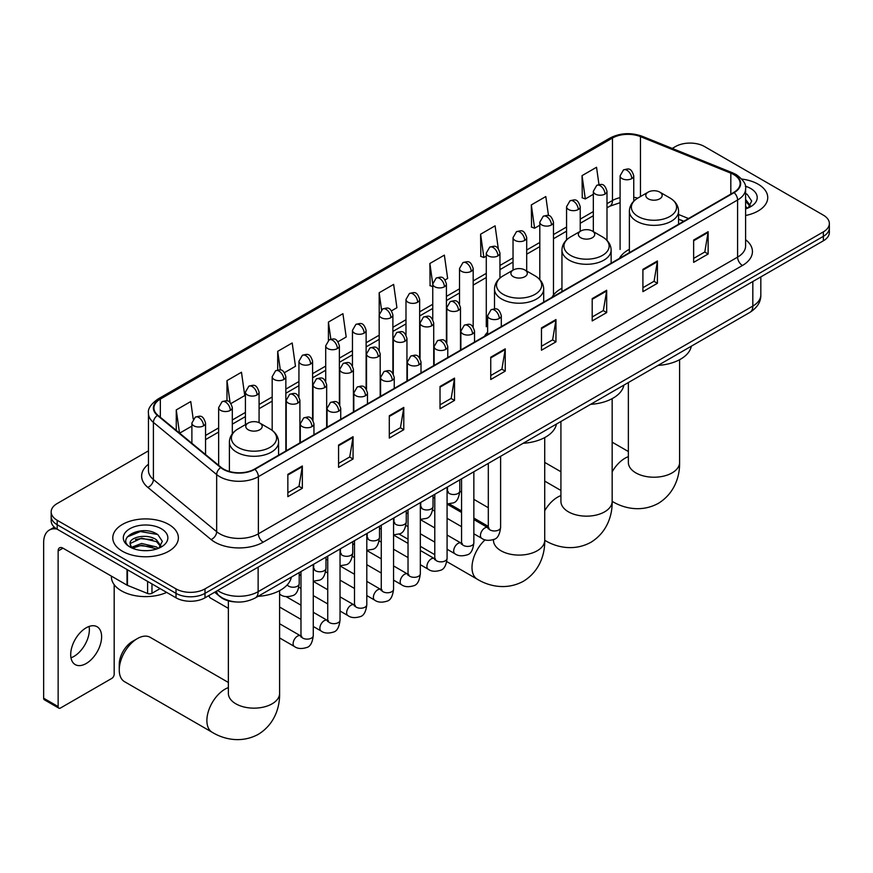 <?xml version="1.0" encoding="UTF-8"?>
<svg xmlns="http://www.w3.org/2000/svg" width="873" height="873" viewBox="0 0 873 873"><rect width="100%" height="100%" fill="white"/><g stroke="black" fill="none" stroke-linecap="round" stroke-linejoin="round"><path stroke-width="1.31" d="M487.636 332.166A36.208 20.908 0 0 0 484.515 336.301M561.95 288.221A36.208 20.908 0 0 0 551.954 297.366M629.378 249.285A36.208 20.908 0 0 0 619.394 258.43M683.679 221.316L678.572 219.254M235.699 601.944A20.494 11.829 180 0 1 220.345 596.925L214.66 592.232M148.465 450.839L57.181 503.535A20.494 11.829 0 0 0 51.169 511.905L51.169 520.832A20.494 11.829 0 0 0 57.181 529.202L176.019 597.809A20.494 11.829 0 0 0 205.002 597.809L823.348 240.817A20.494 11.829 0 0 0 829.35 232.447L829.35 227.984A20.494 11.829 0 0 1 823.348 236.354A20.494 11.829 0 0 0 829.35 227.984L829.35 223.521A20.494 11.829 0 0 0 823.348 215.151L704.511 146.544A20.494 11.829 0 0 0 675.527 146.544L672.254 148.432M51.169 511.905A20.494 11.829 0 0 0 57.181 520.275L176.019 588.882A20.494 11.829 0 0 0 205.002 588.882L205.002 593.345L823.348 236.354L205.002 593.345A20.494 11.829 0 0 1 176.019 593.345A20.494 11.829 0 0 0 205.002 593.345L205.002 597.809M57.181 520.275L57.181 524.738L176.019 593.345L57.181 524.738A20.494 11.829 0 0 1 51.169 516.369A20.494 11.829 0 0 0 57.181 524.738L57.181 529.202M758.135 184.192A32.792 18.933 0 0 0 741.755 179.063A32.792 18.933 0 0 1 758.135 184.192A32.792 18.933 0 0 1 767.738 197.582A32.792 18.933 0 0 0 758.135 184.192M168.773 524.455A32.792 18.933 0 0 0 133.034 520.352A32.792 18.933 0 0 0 112.792 537.844A32.792 18.933 0 0 0 122.395 551.234A32.792 18.933 0 0 0 158.133 555.337A32.792 18.933 0 0 0 178.376 537.844A32.792 18.933 0 0 0 168.773 524.455A32.792 18.933 0 0 0 133.034 520.352A32.792 18.933 0 0 0 112.792 537.844A32.792 18.933 0 0 0 122.395 551.234A32.792 18.933 0 0 0 158.133 555.337A32.792 18.933 0 0 0 178.376 537.844A32.792 18.933 0 0 0 168.773 524.455M733.735 174.567A21.858 12.626 180 0 1 740.14 183.494A21.858 12.626 180 0 1 733.735 192.42L254.512 469.096A21.858 12.626 180 0 1 221.153 467.404L157.882 415.242A21.858 12.626 180 0 1 153.932 408.007A21.858 12.626 180 0 1 160.337 399.081L612.464 138.043A21.858 12.626 180 0 1 640.466 136.625L730.821 173.16A21.858 12.626 180 0 1 733.735 174.567M734.117 174.349A22.403 12.942 0 0 0 731.127 172.898L640.771 136.374A22.403 12.942 0 0 0 612.082 137.825L159.945 398.852A22.403 12.942 0 0 0 157.435 415.428L220.705 467.59A22.403 12.942 0 0 0 254.905 469.314L734.117 192.638A22.403 12.942 0 0 0 734.117 174.349M287.85 474.345L287.85 496.65L302.342 488.28L302.342 465.975L287.85 474.345M287.85 492.688L299.013 486.25L302.287 466.717A5.467 3.154 -120 0 0 302.342 465.975M298.915 486.305L302.342 488.28M338.571 445.055L338.571 467.371L353.063 459.002L353.063 436.686L338.571 445.055M338.571 463.41L349.735 456.961L353.008 437.428A5.467 3.154 -120 0 0 353.063 436.686M349.637 457.016L353.063 459.002M389.293 415.766L389.293 438.082L403.784 429.712L403.784 407.396L389.293 415.766M389.293 434.121L400.456 427.683L403.73 408.138A5.467 3.154 -120 0 0 403.784 407.396M400.358 427.737L403.784 429.712M440.025 386.488L440.025 408.793L454.517 400.434L454.517 378.118L440.025 386.488M440.025 404.843L451.177 398.394L454.451 378.86A5.467 3.154 -120 0 0 454.517 378.118M451.079 398.448L454.517 400.434M693.642 240.053L693.642 262.369L708.134 253.999L708.134 231.694L693.642 240.053M693.642 258.408L704.806 251.97L708.068 232.436A5.467 3.154 -120 0 0 708.134 231.694M704.707 252.024L708.134 253.999M642.91 269.342L642.91 291.658L657.413 283.289L657.413 260.972L642.91 269.342M642.91 287.697L654.073 281.248L657.347 261.714A5.467 3.154 -120 0 0 657.413 260.972M653.975 281.313L657.413 283.289M592.189 298.631L592.189 320.937L606.68 312.578L606.68 290.262L592.189 298.631M592.189 316.986L603.352 310.537L606.626 291.004A5.467 3.154 -120 0 0 606.68 290.262M603.254 310.592L606.68 312.578M541.467 327.91L541.467 350.226L555.959 341.856L555.959 319.551L541.467 327.91M541.467 346.265L552.631 339.826L555.905 320.293A5.467 3.154 -120 0 0 555.959 319.551M552.533 339.881L555.959 341.856M490.746 357.199L490.746 379.515L505.238 371.145L505.238 348.829L490.746 357.199M490.746 375.554L501.91 369.104L505.172 349.571A5.467 3.154 -120 0 0 505.238 348.829M501.811 369.17L505.238 371.145M745.607 215.489A32.792 18.933 0 0 0 767.738 197.582A32.792 18.933 0 0 1 745.607 215.489M205.002 588.882L823.348 231.891A20.494 11.829 0 0 0 829.35 223.521M284.5 372.618L295.467 366.289L292.193 342.98L277.701 351.339L277.701 369.988M230.974 403.522L244.746 395.578L241.472 372.258L226.98 380.628L226.98 400.936M193.206 419.018L190.751 401.547L176.259 409.917L176.259 430.389M445.077 279.917L447.642 278.432L444.368 255.123L429.876 263.482L430.105 285.667M498.287 248.63L495.089 225.834L480.597 234.204L480.837 256.378M548.484 215.609L545.811 196.545L531.319 204.915L531.559 227.089M598.965 184.552L596.543 167.267L582.051 175.626L582.28 197.811M338.026 341.725L346.188 337L342.925 313.691L328.423 322.061L328.423 340.328M391.551 310.821L396.92 307.722L393.647 284.402L379.155 292.771L379.231 315.044M379.231 350.422L379.155 314.858M379.155 292.771L381.534 309.773M432.757 286.65L429.876 285.58M429.876 263.482L432.757 283.998A6.831 3.939 0 0 0 434.754 286.77A6.831 3.939 0 0 0 444.412 286.77A6.831 3.939 0 0 0 446.419 283.987C443.648 275.224 440.952 276.97 436.173 278.072A6.831 3.939 60 0 1 439.588 278.411A6.831 3.939 -120 0 1 444.412 286.77M480.597 234.204L483.871 257.513L486.283 256.127M483.871 257.513L480.597 256.291M531.319 204.915L534.592 228.235L539.809 225.223M534.592 228.235L531.319 227.002M582.051 175.626L585.314 198.946L593.334 194.319M585.314 198.946L582.051 197.724M328.423 322.061L330.834 339.171M277.701 351.339L280.32 369.988M226.98 380.628L230.057 402.518M179.62 433.172L191.885 426.089M176.259 409.917L179.511 433.073M745.607 206.519L747.659 208.134M745.607 208.287L746.186 208.68M745.607 199.437L750.3 205.733M745.607 201.205L749.951 206.192M745.607 208.876A22.272 12.855 0 0 0 750.693 206.672A22.272 12.855 0 0 0 750.693 188.492A22.272 12.855 0 0 0 745.346 186.211M748.194 207.916L751.686 201.063L747.266 194.417M745.607 193.588L746.972 194.21M648.181 198.804A8.195 4.736 0 0 0 659.77 198.804A8.195 4.736 0 0 0 659.77 192.115L669.951 197.985A22.589 13.04 0 0 1 669.951 216.439A22.589 13.04 0 0 1 637.999 216.439A22.589 13.04 0 0 1 637.999 197.985C632.434 201.292 629.564 205.69 629.378 211.157A24.597 14.197 0 0 0 636.592 221.196A24.597 14.197 0 0 0 663.393 224.274A24.597 14.197 0 0 0 678.572 211.157C678.386 205.69 675.516 201.292 669.951 197.985L659.77 192.115A8.195 4.736 0 0 0 648.181 192.115A8.195 4.736 0 0 0 648.181 198.804M658.056 365.405A37.572 21.694 0 0 0 691.329 346.199M580.741 237.74A8.195 4.736 0 0 0 592.341 237.74A8.195 4.736 0 0 0 592.341 231.05L602.512 236.921A22.589 13.04 0 0 1 602.512 255.374A22.589 13.04 0 0 1 570.56 255.374A22.589 13.04 0 0 1 570.56 236.921C564.995 240.228 562.125 244.615 561.95 250.093A24.597 14.197 0 0 0 569.152 260.132A24.597 14.197 0 0 0 595.953 263.209A24.597 14.197 0 0 0 611.133 250.093C610.947 244.615 608.077 240.228 602.512 236.921L592.341 231.05A8.195 4.736 0 0 0 580.741 231.05A8.195 4.736 0 0 0 580.741 237.74M590.617 404.341A37.572 21.694 0 0 0 623.889 385.135M513.302 276.676A8.195 4.736 0 0 0 524.902 276.676A8.195 4.736 0 0 0 524.902 269.986L535.073 275.857A22.589 13.04 0 0 1 535.073 294.31A22.589 13.04 0 0 1 503.121 294.31A22.589 13.04 0 0 1 503.121 275.857C497.555 279.164 494.685 283.55 494.511 289.028A24.597 14.197 0 0 0 501.713 299.068A24.597 14.197 0 0 0 528.514 302.145A24.597 14.197 0 0 0 543.693 289.028C543.519 283.55 540.638 279.164 535.073 275.857L524.902 269.986A8.195 4.736 0 0 0 513.302 269.986A8.195 4.736 0 0 0 513.302 276.676M523.178 443.277A37.572 21.694 0 0 0 556.45 424.071M119.252 669.962L119.252 664.386A18.791 10.847 -60 0 1 132.532 641.382L137.367 638.589A25.623 14.786 120 0 0 119.252 669.962A25.623 14.786 120 0 0 124.555 681.693L212.194 732.294A25.623 14.786 -60 0 1 208.265 711.757A25.623 14.786 -60 0 1 225.005 689.179A25.623 14.786 -60 0 1 228.366 687.608M248.183 429.745A8.195 4.736 0 0 0 259.783 429.745A8.195 4.736 0 0 0 259.783 423.045L269.964 428.927A22.589 13.04 0 0 1 269.964 447.369A22.589 13.04 0 0 1 238.013 447.369A22.589 13.04 0 0 1 238.013 428.927C232.447 432.233 229.566 436.62 229.392 442.098A24.597 14.197 0 0 0 236.594 452.138A24.597 14.197 0 0 0 263.395 455.215A24.597 14.197 0 0 0 278.574 442.098C278.4 436.62 275.53 432.233 269.964 428.927L259.783 423.045A8.195 4.736 0 0 0 248.183 423.045A8.195 4.736 0 0 0 248.183 429.745M258.059 596.335A37.572 21.694 0 0 0 291.342 577.129M228.366 682.457L150.178 637.323A25.623 14.786 120 0 0 137.367 638.589L132.532 641.382M228.366 608.361L210.382 597.983A6.144 3.547 -60 0 1 209.607 597.219A6.144 3.547 -60 0 1 209.116 595.441M89.079 626.454A21.858 12.626 -60 0 1 73.899 656.441A21.858 12.626 -60 0 1 70.986 657.805M86.165 663.524A21.858 12.626 120 0 0 100.439 644.263A21.858 12.626 120 0 0 97.089 626.738A21.858 12.626 120 0 0 86.165 627.818A21.858 12.626 120 0 0 71.881 647.089A21.858 12.626 120 0 0 75.231 664.604A21.858 12.626 120 0 0 86.165 663.524M151.978 583.939L151.978 593.28L160.075 588.609M56.941 529.06A27.325 15.779 -120 0 0 49.314 530.075A27.325 15.779 -120 0 0 43.65 542.591L43.65 698.214L58.142 706.584L58.142 550.95A6.831 3.939 60 0 1 59.56 547.829A6.831 3.939 60 0 1 62.976 548.168L127.011 585.139L127.011 569.523M58.142 706.584A3.416 1.975 120 0 0 58.851 708.156L44.359 699.786A3.416 1.975 -60 0 1 43.65 698.214M58.851 708.156A3.416 1.975 120 0 0 60.553 707.981L111.766 678.419A3.416 1.975 120 0 0 114.177 674.229L114.177 584.659M151.978 593.28A3.416 1.975 180 0 1 147.602 593.498L127.469 585.357A3.416 1.975 180 0 1 127.011 585.139M111.417 576.136L111.417 576.889A34.156 19.719 0 0 0 121.423 590.835A34.156 19.719 0 0 0 166.667 592.407M141.873 550.525L147.024 550.677M131.637 547.262L141.59 543.464L156.496 546.956L158.308 548.397M132.554 548.211L141.59 545.232L156.824 548.942M131.801 547.949L130.197 544.206A15.441 8.916 0 0 0 132.696 548.331M160.938 545.996L156.496 539.863C147.231 532.956 128.167 537.222 130.197 544.206L130.142 543.53M130.241 544.425L130.666 543.279L141.59 538.15L156.496 541.642L160.588 546.454M158.831 548.179L162.323 541.336L157.904 534.68C142.277 523.451 114.516 538.248 130.546 547.327L131.343 547.808M161.33 528.754A22.272 12.855 0 0 0 129.837 528.754A22.272 12.855 0 0 0 129.837 546.935A22.272 12.855 0 0 0 161.33 546.935A22.272 12.855 0 0 0 161.33 528.754M127.294 536.917L140.367 531.548L157.609 534.483M135.457 539.525L140.367 538.63L152.677 539.689M135.457 546.607L140.367 545.712L152.677 546.771M217.661 590.508A27.325 15.779 0 0 0 219.494 591.676A27.325 15.779 0 0 0 258.135 591.676L752.821 306.074A27.325 15.779 0 0 0 760.82 294.921C761.016 301.698 757.415 307.503 749.983 312.327L255.309 597.929A13.662 7.89 60 0 0 258.135 591.676L258.135 567.134M752.821 281.532L752.821 306.074A13.662 7.89 60 0 1 749.983 312.327M216.548 591.141A13.662 9.134 129.5 0 0 218.927 595.582L214.78 592.167M823.348 240.817L823.348 231.891M176.019 597.809L176.019 588.882M745.607 239.715A34.156 19.719 180 0 1 742.432 265.49L263.209 542.166A6.831 3.939 60 0 1 258.375 533.807L737.598 257.131A27.325 15.779 0 0 0 745.607 245.968L745.607 188.852A27.325 15.779 180 0 1 737.598 200.004A6.831 3.939 -120 0 0 734.117 192.638M263.209 542.166A34.156 19.719 180 0 1 214.9 542.166A34.156 19.719 180 0 1 211.08 539.536L147.81 487.374A34.156 19.719 180 0 1 148.465 464.229M219.734 533.807A27.325 15.779 0 0 0 258.375 533.807L258.375 476.68A27.325 15.779 180 0 1 216.668 474.574L153.408 422.412A27.325 15.779 180 0 1 148.465 413.355L148.465 470.482A27.325 15.779 0 0 0 153.408 479.528L216.668 531.701A27.325 15.779 0 0 0 219.734 533.807M745.607 188.852C746.513 184.585 743.37 179.816 736.19 174.567L732.589 172.821A6.831 3.197 112 0 0 731.127 172.898M732.589 172.821L642.233 136.297C630.917 132.292 620.179 132.871 610.009 138.043A6.831 3.939 60 0 1 612.082 137.825M159.945 398.852A6.831 3.939 -120 0 0 157.882 399.081C150.789 404.177 147.646 408.935 148.465 413.355M157.435 415.428A6.831 4.572 129.5 0 0 153.408 422.412L153.408 479.528A6.831 4.572 -50.5 0 1 147.81 487.374M642.233 136.297A6.831 3.197 112 0 0 640.771 136.374M220.705 467.59A6.831 4.572 129.5 0 0 216.668 474.574L216.668 531.701A6.831 4.572 -50.5 0 1 211.08 539.536M254.905 469.314A6.831 3.939 60 0 1 258.375 476.68L737.598 200.004L737.598 257.131A6.831 3.939 60 0 0 742.432 265.49M160.337 399.081L160.337 417.261M730.821 173.16L730.821 194.101M640.466 136.625L640.466 196.567M688.513 218.534L678.572 214.507M637.716 198.16A21.858 12.626 0 0 0 633.754 197.276M620.092 197.658A21.858 12.626 0 0 0 612.464 200.517L606.997 203.682M612.464 138.043L612.464 200.517A12.298 7.104 60 0 1 609.921 206.148L606.997 207.839M593.334 211.561L580.229 219.134M566.566 227.013L553.471 234.575M539.809 242.465L526.703 250.027M513.04 257.917L499.945 265.479M486.283 273.369L473.177 280.931M459.514 288.821L446.419 296.384M432.757 304.273L419.651 311.836M405.989 319.725L392.894 327.288M379.231 335.177L366.125 342.74M352.463 350.63L339.368 358.192M325.705 366.082L312.599 373.644M298.937 381.534L285.842 389.096M272.18 396.986L259.074 404.548M245.411 412.438L232.316 420M218.654 427.89L205.548 435.452M490.746 357.908L505.172 349.571M541.467 328.619L555.905 320.293M592.189 299.341L606.626 291.004M642.91 270.052L657.347 261.714M693.642 240.762L708.068 232.436M440.025 387.186L454.451 378.86M389.293 416.476L403.73 408.138M338.571 445.765L353.008 437.428M287.85 475.043L302.287 466.717M679.598 359.709L679.598 462.428A25.623 14.786 180 0 1 672.09 472.893A25.623 14.786 180 0 1 635.86 472.893A25.623 14.786 180 0 1 628.364 462.428L628.418 463.432M612.159 471.813A25.623 14.786 -60 0 1 624.992 458.249A25.623 14.786 -60 0 1 628.364 456.666M612.18 501.353A25.623 14.786 -60 0 1 612.159 501.342L612.18 501.353C623.158 508.086 640.924 512.833 658.297 503.383C675.167 493.059 679.947 475.294 679.598 462.428M612.159 398.645L612.159 501.364A25.623 14.786 180 0 1 604.651 511.829A25.623 14.786 180 0 1 568.421 511.829A25.623 14.786 180 0 1 560.924 501.364L560.979 502.368M544.719 510.749A25.623 14.786 -60 0 1 557.552 497.184A25.623 14.786 -60 0 1 560.924 495.602M612.159 501.364C612.508 514.23 607.728 531.995 590.857 542.319C573.496 551.769 555.719 547.022 544.741 540.289A25.623 14.786 -60 0 1 544.719 540.278A25.623 14.786 180 0 1 537.211 550.765A25.623 14.786 180 0 1 500.982 550.765A25.623 14.786 180 0 1 493.485 540.3L493.54 541.304M544.741 540.289L544.719 540.278C545.068 553.166 540.289 570.931 523.418 581.254C506.056 590.694 488.28 585.958 477.302 579.225A25.623 14.786 -60 0 1 485.115 539.82M279.6 590.639L279.6 693.369A25.623 14.786 180 0 1 272.103 703.824A25.623 14.786 180 0 1 235.874 703.824A25.623 14.786 180 0 1 228.366 693.369L228.42 694.373M499.291 318.459A6.831 3.939 0 0 0 501.298 315.666C498.527 306.903 495.831 308.649 491.052 309.751A6.831 3.939 60 0 1 494.467 310.09A6.831 3.939 -120 0 1 499.291 318.459A6.831 3.939 0 0 1 489.633 318.459A6.831 3.939 0 0 1 487.636 315.666L491.052 309.751M473.853 533.774L481.732 538.325A6.144 3.547 -60 0 1 480.783 533.392A6.144 3.547 -60 0 1 484.799 527.979A6.144 3.547 -60 0 1 485.072 527.827A6.144 3.547 -60 0 1 487.876 527.674L473.853 519.577M488.673 528.296L488.116 528.743L488.313 527.412A6.144 3.547 -0 0 0 490.113 529.933A6.144 3.547 -0 0 0 498.527 530.086A6.144 3.547 -0 0 0 500.611 527.412C499.771 534.56 497.555 538.543 493.976 539.383C488.836 540.944 484.755 540.594 481.732 538.325M472.533 333.912A6.831 3.939 0 0 0 474.53 331.118C471.758 322.355 469.063 324.101 464.283 325.203A6.831 3.939 60 0 1 467.699 325.542A6.831 3.939 -120 0 1 472.533 333.912A6.831 3.939 0 0 1 462.865 333.912A6.831 3.939 0 0 1 460.868 331.118L464.283 325.203M447.085 549.226L454.964 553.777A6.144 3.547 -60 0 1 454.025 548.844A6.144 3.547 -60 0 1 458.041 543.432A6.144 3.547 -60 0 1 458.314 543.279A6.144 3.547 -60 0 1 461.119 543.126L447.085 535.029M461.904 543.737L461.359 544.195L461.555 542.864A6.144 3.547 -0 0 0 463.356 545.374A6.144 3.547 -0 0 0 471.769 545.527A6.144 3.547 -0 0 0 473.853 542.864C473.002 550.012 470.798 553.995 467.219 554.835C462.079 556.396 457.998 556.046 454.964 553.777M445.765 349.364A6.831 3.939 0 0 0 447.773 346.57C445.001 337.807 442.305 339.553 437.526 340.656A6.831 3.939 60 0 1 440.941 340.994A6.831 3.939 -120 0 1 445.765 349.364A6.831 3.939 0 0 1 436.107 349.364A6.831 3.939 0 0 1 434.11 346.57L437.526 340.656M420.328 564.678L428.207 569.229A6.144 3.547 -60 0 1 427.257 564.296A6.144 3.547 -60 0 1 431.273 558.873A6.144 3.547 -60 0 1 431.546 558.731A6.144 3.547 -60 0 1 434.35 558.578L420.328 550.47M435.147 559.189L434.59 559.648L434.787 558.316A6.144 3.547 -0 0 0 436.587 560.826A6.144 3.547 -0 0 0 445.001 560.979A6.144 3.547 -0 0 0 447.085 558.316C446.245 565.464 444.03 569.447 440.45 570.287C435.311 571.848 431.229 571.499 428.207 569.229M419.007 364.816A6.831 3.939 0 0 0 421.004 362.022C418.232 353.259 415.537 355.005 410.757 356.108A6.831 3.939 60 0 1 414.173 356.446A6.831 3.939 -120 0 1 419.007 364.816A6.831 3.939 0 0 1 409.35 364.816A6.831 3.939 0 0 1 407.342 362.022L410.757 356.108M393.559 580.13L401.438 584.67A6.144 3.547 -60 0 1 400.5 579.748A6.144 3.547 -60 0 1 404.515 574.325A6.144 3.547 -60 0 1 404.788 574.183A6.144 3.547 -60 0 1 407.593 574.03L393.559 565.922M408.378 574.641L407.833 575.1L408.029 573.768A6.144 3.547 -0 0 0 409.83 576.278A6.144 3.547 -0 0 0 418.243 576.431A6.144 3.547 -0 0 0 420.328 573.768C419.476 580.916 417.272 584.899 413.693 585.739C408.553 587.3 404.472 586.94 401.438 584.67M392.239 380.268A6.831 3.939 0 0 0 394.247 377.474C391.475 368.712 388.78 370.458 384 371.56A6.831 3.939 60 0 1 387.416 371.898A6.831 3.939 -120 0 1 392.239 380.268A6.831 3.939 0 0 1 382.581 380.268A6.831 3.939 0 0 1 380.584 377.474L384 371.56M366.802 595.582L374.681 600.122A6.144 3.547 -60 0 1 373.731 595.2A6.144 3.547 -60 0 1 377.747 589.777A6.144 3.547 -60 0 1 378.02 589.635A6.144 3.547 -60 0 1 380.824 589.471L366.802 581.374M381.621 590.093L381.065 590.552L381.261 589.22A6.144 3.547 -0 0 0 383.061 591.73A6.144 3.547 -0 0 0 391.475 591.883A6.144 3.547 -0 0 0 393.559 589.22C392.719 596.368 390.504 600.351 386.925 601.191C381.785 602.752 377.703 602.392 374.681 600.122M365.481 395.72A6.831 3.939 0 0 0 367.478 392.926C364.707 384.164 362.011 385.91 357.232 387.012A6.831 3.939 60 0 1 360.647 387.35A6.831 3.939 -120 0 1 365.481 395.72A6.831 3.939 0 0 1 355.824 395.72A6.831 3.939 0 0 1 353.816 392.926L357.232 387.012M340.034 611.024L347.912 615.574A6.144 3.547 -60 0 1 346.974 610.653A6.144 3.547 -60 0 1 350.99 605.229A6.144 3.547 -60 0 1 351.262 605.087A6.144 3.547 -60 0 1 354.067 604.924L340.034 596.826M354.853 605.546L354.307 606.004L354.503 604.673A6.144 3.547 -0 0 0 356.304 607.182A6.144 3.547 -0 0 0 364.718 607.335A6.144 3.547 -0 0 0 366.802 604.673C365.951 611.809 363.746 615.803 360.167 616.644C355.027 618.204 350.946 617.844 347.912 615.574M338.713 411.161A6.831 3.939 0 0 0 340.721 408.378C337.949 399.616 335.254 401.362 330.474 402.464A6.831 3.939 60 0 1 333.89 402.802A6.831 3.939 -120 0 1 338.713 411.161A6.831 3.939 0 0 1 329.056 411.161A6.831 3.939 0 0 1 327.059 408.378L330.474 402.464M313.276 626.476L321.155 631.026A6.144 3.547 -60 0 1 320.205 626.105A6.144 3.547 -60 0 1 324.221 620.681A6.144 3.547 -60 0 1 324.494 620.539A6.144 3.547 -60 0 1 327.299 620.376L313.276 612.279M328.095 620.998L327.539 621.456L327.735 620.125A6.144 3.547 -0 0 0 329.536 622.635A6.144 3.547 -0 0 0 337.949 622.787A6.144 3.547 -0 0 0 340.034 620.125C339.193 627.261 336.978 631.255 333.399 632.085C328.259 633.656 324.178 633.296 321.155 631.026M311.956 426.613A6.831 3.939 0 0 0 313.953 423.831C311.181 415.068 308.485 416.814 303.706 417.916A6.831 3.939 60 0 1 307.121 418.254A6.831 3.939 -120 0 1 311.956 426.613A6.831 3.939 0 0 1 302.298 426.613A6.831 3.939 0 0 1 300.29 423.831L303.706 417.916M279.6 637.945L294.387 646.478A6.144 3.547 -60 0 1 293.448 641.557A6.144 3.547 -60 0 1 297.464 636.133A6.144 3.547 -60 0 1 297.737 635.991A6.144 3.547 -60 0 1 300.541 635.828L279.6 623.748M301.327 636.45L300.781 636.908L300.978 635.577A6.144 3.547 -0 0 0 302.778 638.087A6.144 3.547 -0 0 0 311.192 638.239A6.144 3.547 -0 0 0 313.276 635.577C312.425 642.714 310.221 646.707 306.641 647.537C301.501 649.108 297.42 648.748 294.387 646.478M458.478 310.341A6.831 3.939 0 0 0 460.475 307.558C457.703 298.795 455.008 300.53 450.228 301.632A6.831 3.939 60 0 1 453.644 301.971A6.831 3.939 -120 0 1 458.478 310.341A6.831 3.939 0 0 1 448.809 310.341A6.831 3.939 0 0 1 446.812 307.558L450.228 301.632M447.849 491.837L447.292 492.296L447.5 490.964A6.144 3.547 -0 0 0 449.3 493.474A6.144 3.547 -0 0 0 457.714 493.627A6.144 3.547 -0 0 0 459.787 490.964C458.947 498.101 456.743 502.095 453.163 502.924L447.085 503.95M431.709 325.793A6.831 3.939 0 0 0 433.717 322.999C430.935 314.236 428.25 315.982 423.46 317.085A6.831 3.939 60 0 1 426.875 317.423A6.831 3.939 -120 0 1 431.709 325.793A6.831 3.939 0 0 1 422.052 325.793A6.831 3.939 0 0 1 420.044 322.999L423.46 317.085M421.081 507.289L420.535 507.748L420.731 506.416A6.144 3.547 -0 0 0 422.532 508.926A6.144 3.547 -0 0 0 430.946 509.079A6.144 3.547 -0 0 0 433.03 506.416C432.19 513.553 429.974 517.547 426.395 518.376L420.328 519.402M404.952 341.245A6.831 3.939 0 0 0 406.949 338.451C404.177 329.688 401.482 331.434 396.702 332.537A6.831 3.939 60 0 1 400.118 332.875A6.831 3.939 -120 0 1 404.952 341.245A6.831 3.939 0 0 1 395.283 341.245A6.831 3.939 0 0 1 393.286 338.451L396.702 332.537M394.323 522.741L393.767 523.2L393.974 521.868A6.144 3.547 -0 0 0 395.775 524.378A6.144 3.547 -0 0 0 404.188 524.531A6.144 3.547 -0 0 0 406.261 521.868C405.421 529.005 403.217 532.999 399.638 533.829L393.559 534.854M378.184 356.697A6.831 3.939 0 0 0 380.192 353.903C377.409 345.141 374.724 346.887 369.934 347.989A6.831 3.939 60 0 1 373.349 348.327A6.831 3.939 -120 0 1 378.184 356.697A6.831 3.939 0 0 1 368.526 356.697A6.831 3.939 0 0 1 366.518 353.903L369.934 347.989M367.555 538.194L367.009 538.641L367.206 537.321A6.144 3.547 -0 0 0 369.006 539.83A6.144 3.547 -0 0 0 377.42 539.983A6.144 3.547 -0 0 0 379.504 537.321C378.664 544.457 376.449 548.451 372.869 549.281L366.802 550.306M351.426 372.149A6.831 3.939 0 0 0 353.423 369.355C350.651 360.593 347.956 362.339 343.176 363.441A6.831 3.939 60 0 1 346.592 363.779A6.831 3.939 -120 0 1 351.426 372.149A6.831 3.939 0 0 1 341.758 372.149A6.831 3.939 0 0 1 339.761 369.355L343.176 363.441M340.797 553.646L340.241 554.093L340.448 552.773A6.144 3.547 -0 0 0 342.249 555.283A6.144 3.547 -0 0 0 350.662 555.435A6.144 3.547 -0 0 0 352.736 552.773C351.895 559.909 349.691 563.893 346.112 564.733L340.034 565.759M324.658 387.601A6.831 3.939 0 0 0 326.666 384.807C323.883 376.045 321.199 377.791 316.408 378.893A6.831 3.939 60 0 1 319.824 379.231A6.831 3.939 -120 0 1 324.658 387.601A6.831 3.939 0 0 1 315 387.601A6.831 3.939 0 0 1 312.992 384.807L316.408 378.893M314.029 569.098L313.483 569.545L313.68 568.225A6.144 3.547 -0 0 0 315.48 570.735A6.144 3.547 -0 0 0 323.894 570.887A6.144 3.547 -0 0 0 325.978 568.225C325.138 575.362 322.923 579.345 319.343 580.185L313.276 581.2M297.9 403.053A6.831 3.939 0 0 0 299.897 400.26C297.126 391.497 294.43 393.243 289.65 394.345A6.831 3.939 60 0 1 293.066 394.683A6.831 3.939 -120 0 1 297.9 403.053A6.831 3.939 0 0 1 288.232 403.053A6.831 3.939 0 0 1 286.235 400.26L289.65 394.345M287.261 584.845A6.144 3.547 -0 0 0 288.723 586.187A6.144 3.547 -0 0 0 297.136 586.34A6.144 3.547 -0 0 0 299.21 583.677C298.37 590.814 296.165 594.797 292.586 595.637C287.446 597.197 283.354 596.848 280.331 594.578A6.144 3.547 -60 0 1 279.6 593.88M631.757 178.616A6.831 3.939 0 0 0 633.754 175.822C630.983 167.059 628.287 168.805 623.508 169.908A6.831 3.939 60 0 1 626.923 170.246A6.831 3.939 -120 0 1 631.757 178.616A6.831 3.939 0 0 1 622.1 178.616A6.831 3.939 0 0 1 620.092 175.822L623.508 169.908M604.989 194.068A6.831 3.939 0 0 0 606.997 191.274C604.225 182.512 601.53 184.258 596.75 185.36A6.831 3.939 60 0 1 600.166 185.698A6.831 3.939 -120 0 1 604.989 194.068A6.831 3.939 0 0 1 595.331 194.068A6.831 3.939 0 0 1 593.334 191.274L596.75 185.36M578.232 209.52A6.831 3.939 0 0 0 580.229 206.726C577.457 197.964 574.761 199.71 569.982 200.812A6.831 3.939 60 0 1 573.397 201.15A6.831 3.939 -120 0 1 578.232 209.52A6.831 3.939 0 0 1 568.574 209.52A6.831 3.939 0 0 1 566.566 206.726L569.982 200.812M551.463 224.972A6.831 3.939 0 0 0 553.471 222.179C550.699 213.416 548.004 215.162 543.224 216.264A6.831 3.939 60 0 1 546.64 216.602A6.831 3.939 -120 0 1 551.463 224.972A6.831 3.939 0 0 1 541.806 224.972A6.831 3.939 0 0 1 539.809 222.179L543.224 216.264M524.706 240.424A6.831 3.939 0 0 0 526.703 237.631C523.931 228.868 521.236 230.614 516.456 231.716A6.831 3.939 60 0 1 519.871 232.054A6.831 3.939 -120 0 1 524.706 240.424A6.831 3.939 0 0 1 515.048 240.424A6.831 3.939 0 0 1 513.04 237.631L516.456 231.716M497.937 255.876A6.831 3.939 0 0 0 499.945 253.083C497.174 244.32 494.478 246.066 489.698 247.168A6.831 3.939 60 0 1 493.114 247.506A6.831 3.939 -120 0 1 497.937 255.876A6.831 3.939 0 0 1 488.28 255.876A6.831 3.939 0 0 1 486.283 253.083L489.698 247.168M471.18 271.328A6.831 3.939 0 0 0 473.177 268.535C470.405 259.772 467.71 261.518 462.93 262.62A6.831 3.939 60 0 1 466.346 262.959A6.831 3.939 -120 0 1 471.18 271.328A6.831 3.939 0 0 1 461.522 271.328A6.831 3.939 0 0 1 459.514 268.535L462.93 262.62M417.654 302.222A6.831 3.939 0 0 0 419.651 299.439C416.879 290.676 414.184 292.422 409.404 293.524A6.831 3.939 60 0 1 412.82 293.863A6.831 3.939 -120 0 1 417.654 302.222A6.831 3.939 0 0 1 407.997 302.222A6.831 3.939 0 0 1 405.989 299.439L409.404 293.524M390.886 317.674A6.831 3.939 0 0 0 392.894 314.891C390.122 306.128 387.426 307.874 382.647 308.977A6.831 3.939 60 0 1 386.062 309.315A6.831 3.939 -120 0 1 390.886 317.674A6.831 3.939 0 0 1 381.228 317.674A6.831 3.939 0 0 1 379.231 314.891L382.647 308.977M364.128 333.126A6.831 3.939 0 0 0 366.125 330.343C363.354 321.58 360.658 323.326 355.878 324.418A6.831 3.939 60 0 1 359.294 324.756A6.831 3.939 -120 0 1 364.128 333.126A6.831 3.939 0 0 1 354.471 333.126A6.831 3.939 0 0 1 352.463 330.343L355.878 324.418M337.36 348.578A6.831 3.939 0 0 0 339.368 345.795C336.596 337.033 333.901 338.768 329.121 339.87A6.831 3.939 60 0 1 332.537 340.208A6.831 3.939 -120 0 1 337.36 348.578A6.831 3.939 0 0 1 327.702 348.578A6.831 3.939 0 0 1 325.705 345.795L329.121 339.87M310.602 364.03A6.831 3.939 0 0 0 312.599 361.247C309.828 352.474 307.132 354.22 302.353 355.322A6.831 3.939 60 0 1 305.768 355.66A6.831 3.939 -120 0 1 310.602 364.03A6.831 3.939 0 0 1 300.945 364.03A6.831 3.939 0 0 1 298.937 361.247L302.353 355.322M283.834 379.482A6.831 3.939 0 0 0 285.842 376.689C283.07 367.926 280.375 369.672 275.595 370.774A6.831 3.939 60 0 1 279.011 371.112A6.831 3.939 -120 0 1 283.834 379.482A6.831 3.939 0 0 1 274.177 379.482A6.831 3.939 0 0 1 272.18 376.689L275.595 370.774M257.077 394.934A6.831 3.939 0 0 0 259.074 392.141C256.302 383.378 253.607 385.124 248.827 386.226A6.831 3.939 60 0 1 252.242 386.564A6.831 3.939 -120 0 1 257.077 394.934A6.831 3.939 0 0 1 247.419 394.934A6.831 3.939 0 0 1 245.411 392.141L248.827 386.226M230.308 410.386A6.831 3.939 0 0 0 232.316 407.593C229.544 398.83 226.849 400.576 222.069 401.678A6.831 3.939 60 0 1 225.485 402.017A6.831 3.939 -120 0 1 230.308 410.386A6.831 3.939 0 0 1 220.651 410.386A6.831 3.939 0 0 1 218.654 407.593L222.069 401.678M203.551 425.838A6.831 3.939 0 0 0 205.548 423.045C202.776 414.282 200.081 416.028 195.301 417.13A6.831 3.939 60 0 1 198.717 417.469A6.831 3.939 -120 0 1 203.551 425.838A6.831 3.939 0 0 1 193.893 425.838A6.831 3.939 0 0 1 191.885 423.045L195.301 417.13M58.142 550.95L62.976 548.168M127.469 569.785L127.469 585.357M147.602 593.498L147.602 581.407M255.309 597.929C244.309 603.45 233.32 603.45 222.32 597.929L218.927 595.582M760.82 294.921L760.82 276.916M610.009 138.043L157.882 399.081M620.092 202.689L609.921 206.148M593.334 215.729L580.229 223.292M566.566 231.181L553.471 238.744M539.809 246.623L526.703 254.196M513.04 262.075L499.945 269.637M486.283 277.527L473.177 285.089M459.514 292.979L446.419 300.541M432.757 308.431L419.651 315.993M405.989 323.883L392.894 331.445M379.231 339.335L366.125 346.897M352.463 354.787L339.368 362.35M325.705 370.239L312.599 377.802M298.937 385.691L285.842 393.254M272.18 401.144L259.074 408.706M245.411 416.596L232.316 424.158M218.654 432.048L205.548 439.61M683.832 221.229L678.572 219.112M560.924 471.758L544.719 462.406M678.572 224.263L678.572 211.157M629.378 252.668L629.378 211.157M648.181 192.115L637.999 197.985M628.364 451.527L612.159 442.175M628.364 382.549L628.364 462.428M488.313 507.715L473.853 499.356M461.555 492.263L459.787 491.237M611.133 263.199L611.133 250.093M561.95 291.604L561.95 250.093M580.741 231.05L570.56 236.921M560.924 490.462L544.719 481.11M560.924 421.484L560.924 501.364M477.302 579.225L446.78 561.601M434.787 554.682L420.328 546.323M408.029 539.23L399.092 534.069M544.719 437.58L544.719 540.3M543.693 302.134L543.693 289.028M494.511 308.835L494.511 289.028M513.302 269.986L503.121 275.857M488.313 526.419L473.853 518.06M461.555 510.967L449.409 503.961M493.485 539.601L493.485 540.3M279.6 693.369C279.949 706.235 275.17 724.001 258.31 734.324C240.937 743.763 223.161 739.016 212.194 732.294M278.574 455.204L278.574 442.098M229.392 471.485L229.392 442.098M248.183 423.045L238.013 428.927M228.366 600.831L228.366 693.369M489.12 528.165L487.876 527.674M500.611 456.306L500.611 527.412M501.298 326.622L501.298 315.666M461.555 526.67L447.085 518.322M434.787 511.218L432.659 509.996M488.313 463.41L488.313 527.412M487.636 334.512L487.636 315.666M461.555 512.473L447.085 504.125M462.363 543.617L461.119 543.126M473.853 471.758L473.853 542.864M474.53 342.074L474.53 331.118M434.787 542.122L420.328 533.774M408.029 526.67L405.901 525.448M461.555 478.862L461.555 542.864M460.868 349.953L460.868 331.118M434.787 527.925L420.328 519.577M435.594 559.069L434.35 558.578M447.085 487.21L447.085 558.316M447.773 357.526L447.773 346.57M408.029 557.574L393.559 549.226M381.261 542.122L379.133 540.9M434.787 494.304L434.787 558.316M434.11 365.405L434.11 346.57M408.029 543.377L393.559 535.029M408.837 574.521L407.593 574.03M420.328 502.662L420.328 573.768M421.004 372.967L421.004 362.022M381.261 573.026L366.802 564.678M354.503 557.574L352.376 556.352M408.029 509.756L408.029 573.768M407.342 380.857L407.342 362.022M381.261 558.829L366.802 550.47M382.068 589.973L380.824 589.471M393.559 518.115L393.559 589.22M394.247 388.42L394.247 377.474M354.503 588.478L340.034 580.13M327.735 573.026L325.607 571.793M381.261 525.208L381.261 589.22M380.584 396.309L380.584 377.474M354.503 574.281L340.034 565.922M355.311 605.425L354.067 604.924M366.802 533.567L366.802 604.673M367.478 403.872L367.478 392.926M327.735 603.93L313.276 595.582M300.978 588.478L298.85 587.245M354.503 540.66L354.503 604.673M353.816 411.761L353.816 392.926M327.735 589.733L313.276 581.374M328.543 620.867L327.299 620.376M340.034 549.019L340.034 620.125M340.721 419.324L340.721 408.378M300.978 619.383L279.6 607.041M327.735 556.112L327.735 620.125M327.059 427.213L327.059 408.378M300.978 605.185L286.137 596.619M301.785 636.319L300.541 635.828M313.276 564.471L313.276 635.577M313.953 434.776L313.953 423.831M300.978 571.564L300.978 635.577M300.29 442.666L300.29 423.831M208.658 595.692L209.607 597.219M448.307 491.706L447.052 491.215M459.787 479.877L459.787 490.964M460.475 350.182L460.475 307.558M447.5 486.97L447.5 490.964M434.787 498.33L433.03 497.315M446.812 343.078L446.812 307.558M421.539 507.158L420.295 506.667M433.03 495.329L433.03 506.416M433.717 365.634L433.717 322.999M420.731 502.422L420.731 506.416M408.029 513.782L406.261 512.767M420.044 358.53L420.044 322.999M394.782 522.611L393.527 522.119M406.261 510.781L406.261 521.868M406.949 381.086L406.949 338.451M393.974 517.875L393.974 521.868M381.261 529.234L379.504 528.22M393.286 373.982L393.286 338.451M368.013 538.063L366.769 537.572M379.504 526.223L379.504 537.321M380.192 396.538L380.192 353.903M367.206 533.327L367.206 537.321M354.503 544.687L352.736 543.672M366.518 389.434L366.518 353.903M341.256 553.515L340.001 553.024M352.736 541.675L352.736 552.773M353.423 411.991L353.423 369.355M340.448 548.779L340.448 552.773M327.735 560.139L325.978 559.124M339.761 404.886L339.761 369.355M314.487 568.967L313.243 568.476M325.978 557.127L325.978 568.225M326.666 427.443L326.666 384.807M313.68 564.231L313.68 568.225M300.978 575.591L299.21 574.576M312.992 420.339L312.992 384.807M299.21 572.579L299.21 583.677M299.897 442.895L299.897 400.26M280.331 594.578L279.6 594.153M286.235 450.784L286.235 400.26M633.754 201.205L633.754 175.822M620.092 249.46L620.092 175.822M606.997 240.381L606.997 191.274M593.334 231.618L593.334 191.274M580.229 231.345L580.229 206.726M566.566 239.9L566.566 206.726M553.471 295.052L553.471 222.179M539.809 279.578L539.809 222.179M526.703 271.023L526.703 237.631M513.04 270.139L513.04 237.631M499.945 278.094L499.945 253.083M486.283 326.709L486.283 253.083M473.177 327.037L473.177 268.535M459.514 304.066L459.514 268.535M446.419 342.489L446.419 283.987M432.757 319.518L432.757 283.987L436.173 278.072M419.651 357.941L419.651 299.439M405.989 334.97L405.989 299.439M392.894 373.393L392.894 314.891M366.125 388.845L366.125 330.343M352.463 365.863L352.463 330.343M339.368 404.297L339.368 345.795M325.705 381.315L325.705 345.795M312.599 419.749L312.599 361.247M298.937 396.768L298.937 361.247M285.842 450.326L285.842 376.689M272.18 430.389L272.18 376.689M259.074 422.685L259.074 392.141M245.411 424.649L245.411 392.141M232.316 433.794L232.316 407.593M218.654 465.353L218.654 407.593M205.548 454.549L205.548 423.045M191.885 443.288L191.885 423.045M49.314 530.075L54.355 527.161"/></g></svg>
